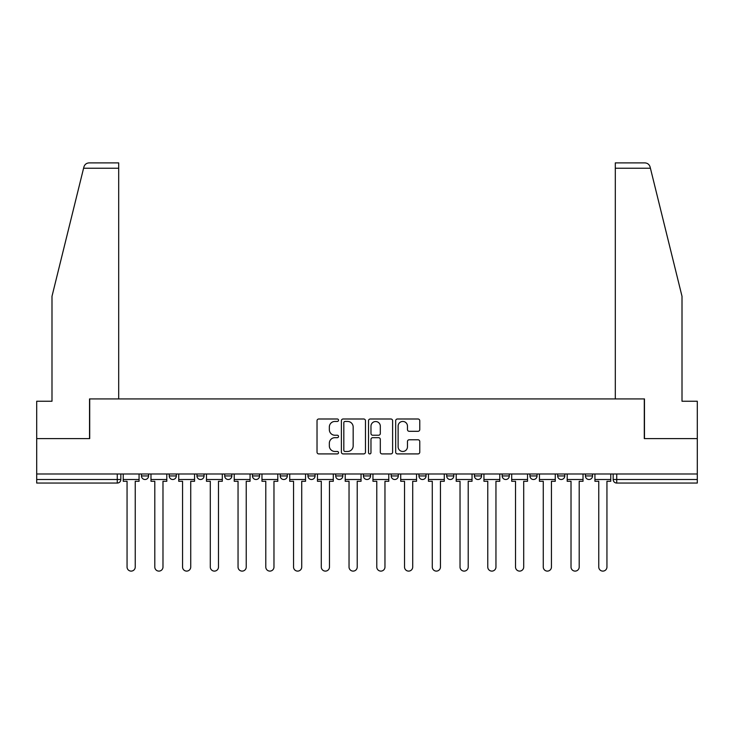 <?xml version="1.0" encoding="UTF-8"?>
<svg xmlns="http://www.w3.org/2000/svg" width="734" height="734" viewBox="0 0 734 734"><rect width="100%" height="100%" fill="white"/><g stroke="black" fill="none" stroke-linecap="round" stroke-linejoin="round"><path stroke-width="1.1" d="M338.539 420.224A1.22 1.22 0 0 0 337.319 418.995L318.767 418.995A1.743 1.743 0 0 0 317.024 420.747L317.024 452.172A1.743 1.743 0 0 0 318.767 453.915L337.319 453.915A1.22 1.22 0 0 0 338.539 452.694A1.22 1.22 0 0 0 337.319 451.474L334.915 451.474A5.588 5.588 0 0 1 329.337 445.887L329.337 443.263A5.588 5.588 0 0 1 334.915 437.675L337.319 437.675A1.22 1.22 0 0 0 338.539 436.455A1.22 1.22 0 0 0 337.319 435.234L334.915 435.234A5.588 5.588 0 0 1 329.337 429.647L329.337 427.032A5.588 5.588 0 0 1 334.915 421.444L337.319 421.444A1.22 1.22 0 0 0 338.539 420.224M446.685 473.99L446.685 475.944L453.796 475.944A3.56 3.56 0 0 1 450.245 479.504A3.56 3.56 0 0 1 446.685 475.944L446.685 473.99M363.44 473.99L363.44 475.944L370.56 475.944A3.56 3.56 0 0 1 367 479.504A3.56 3.56 0 0 1 363.44 475.944L363.44 473.99M307.95 473.99L307.95 475.944L315.06 475.944A3.56 3.56 0 0 1 311.51 479.504A3.56 3.56 0 0 1 307.95 475.944L307.95 473.99M280.204 473.99L280.204 475.944L287.315 475.944A3.56 3.56 0 0 1 283.755 479.504A3.56 3.56 0 0 1 280.204 475.944L280.204 473.99M224.705 473.99L224.705 475.944L231.825 475.944A3.56 3.56 0 0 1 228.265 479.504A3.56 3.56 0 0 1 224.705 475.944L224.705 473.99M418.022 431.308A1.743 1.743 0 0 0 419.765 429.564L419.765 420.747A1.743 1.743 0 0 0 418.022 418.995L397.424 418.995A1.743 1.743 0 0 0 395.672 420.747L395.672 452.172A1.743 1.743 0 0 0 397.424 453.915L418.022 453.915A1.743 1.743 0 0 0 419.765 452.172L419.765 441.519A1.743 1.743 0 0 0 418.022 439.776L409.205 439.776A1.743 1.743 0 0 0 407.462 441.519L407.462 446.804A4.67 4.67 0 0 1 402.792 451.474A4.67 4.67 0 0 1 398.122 446.804L398.122 426.115A4.67 4.67 0 0 1 402.792 421.444A4.67 4.67 0 0 1 407.462 426.115L407.462 429.564A1.743 1.743 0 0 0 409.205 431.308L418.022 431.308M83.584 168.233L83.905 166.957C84.713 164.434 86.438 163.076 89.08 162.893L118.697 162.893L118.697 168.233L83.584 168.233L51.995 296.297L51.995 401.241L36.7 401.241L36.7 438.593L89.704 438.593L89.704 398.929L644.296 398.929L644.296 438.593L697.3 438.593L697.3 473.99L36.7 473.99L36.7 479.504L120.835 479.504L120.835 473.99L120.835 479.504A3.56 3.56 0 0 1 117.275 483.055L36.7 483.055L36.7 479.504M118.697 168.233L118.697 398.929L89.53 398.929L89.53 438.593L36.7 438.593L36.7 473.99M365.468 420.747A1.743 1.743 0 0 0 363.725 418.995L343.127 418.995A1.743 1.743 0 0 0 341.383 420.747L341.383 452.172A1.743 1.743 0 0 0 343.127 453.915L363.725 453.915A1.743 1.743 0 0 0 365.468 452.172L365.468 420.747M370.275 418.995L390.873 418.995A1.743 1.743 0 0 1 392.617 420.747L392.617 452.172A1.743 1.743 0 0 1 390.873 453.915L382.056 453.915A1.743 1.743 0 0 1 380.313 452.172L380.313 439.427A1.743 1.743 0 0 0 378.57 437.675L372.716 437.675A1.743 1.743 0 0 0 370.973 439.427L370.973 452.694A1.22 1.22 0 0 1 369.752 453.915A1.22 1.22 0 0 1 368.532 452.694L368.532 420.747A1.743 1.743 0 0 1 370.275 418.995M613.165 473.99L613.165 479.504L697.3 479.504L697.3 483.055L616.725 483.055A3.56 3.56 0 0 1 613.165 479.504M697.3 473.99L697.3 479.504M592.54 473.99L592.54 475.944A3.56 3.56 0 0 1 588.98 479.504A3.56 3.56 0 0 1 585.42 475.944L592.54 475.944M585.42 473.99L585.42 475.944M564.785 473.99L564.785 475.944A3.56 3.56 0 0 1 561.235 479.504A3.56 3.56 0 0 1 557.675 475.944L564.785 475.944M557.675 473.99L557.675 475.944M537.04 473.99L537.04 475.944A3.56 3.56 0 0 1 533.48 479.504A3.56 3.56 0 0 1 529.93 475.944L537.04 475.944M529.93 473.99L529.93 475.944M509.295 473.99L509.295 475.944A3.56 3.56 0 0 1 505.735 479.504A3.56 3.56 0 0 1 502.175 475.944A3.56 3.56 0 0 0 505.735 479.504M502.175 473.99L502.175 475.944L509.295 475.944M481.55 473.99L481.55 475.944A3.56 3.56 0 0 1 477.99 479.504A3.56 3.56 0 0 1 474.43 475.944A3.56 3.56 0 0 0 477.99 479.504M474.43 473.99L474.43 475.944L481.55 475.944M453.796 473.99L453.796 475.944A3.56 3.56 0 0 1 450.245 479.504M426.05 473.99L426.05 475.944A3.56 3.56 0 0 1 422.49 479.504A3.56 3.56 0 0 1 418.94 475.944L426.05 475.944M418.94 473.99L418.94 475.944M398.305 473.99L398.305 475.944A3.56 3.56 0 0 1 394.745 479.504A3.56 3.56 0 0 1 391.194 475.944L398.305 475.944L398.305 473.99M391.194 473.99L391.194 475.944M370.56 473.99L370.56 475.944M342.806 473.99L342.806 475.944A3.56 3.56 0 0 1 339.255 479.504A3.56 3.56 0 0 1 335.695 475.944L342.806 475.944L342.806 473.99M335.695 473.99L335.695 475.944M315.06 473.99L315.06 475.944L315.06 473.99M287.315 475.944L287.315 473.99L287.315 475.944A3.56 3.56 0 0 1 283.755 479.504M259.57 473.99L259.57 475.944A3.56 3.56 0 0 1 256.01 479.504A3.56 3.56 0 0 1 252.45 475.944A3.56 3.56 0 0 0 256.01 479.504A3.56 3.56 0 0 0 259.57 475.944L259.57 473.99M252.45 473.99L252.45 475.944L259.57 475.944M231.825 473.99L231.825 475.944M204.07 473.99L204.07 475.944A3.56 3.56 0 0 1 200.52 479.504A3.56 3.56 0 0 1 196.96 475.944A3.56 3.56 0 0 0 200.52 479.504A3.56 3.56 0 0 0 204.07 475.944L196.96 475.944L196.96 473.99M169.215 473.99L169.215 475.944L176.325 475.944L176.325 473.99L176.325 475.944A3.56 3.56 0 0 1 172.765 479.504A3.56 3.56 0 0 1 169.215 475.944A3.56 3.56 0 0 0 172.765 479.504M141.46 473.99L141.46 475.944L148.58 475.944L148.58 473.99L148.58 475.944A3.56 3.56 0 0 1 145.02 479.504A3.56 3.56 0 0 1 141.46 475.944A3.56 3.56 0 0 0 145.02 479.504M117.275 473.99L117.275 483.055A3.56 3.56 0 0 0 120.835 479.504M345.044 421.444A1.22 1.22 0 0 0 343.824 422.665L343.824 450.254A1.22 1.22 0 0 0 345.044 451.474L347.577 451.474A5.588 5.588 0 0 0 353.164 445.887L353.164 427.032A5.588 5.588 0 0 0 347.577 421.444L345.044 421.444M380.313 426.197A4.67 4.67 0 0 0 375.643 421.527A4.67 4.67 0 0 0 370.973 426.197L370.973 433.491A1.743 1.743 0 0 0 372.716 435.234L378.57 435.234A1.743 1.743 0 0 0 380.313 433.491L380.313 426.197M123.229 479.504L123.229 481.284L127.055 481.284L127.055 567.015A4.092 4.092 0 0 0 131.147 571.107A4.092 4.092 0 0 0 135.239 567.015L135.239 481.284L139.065 481.284L139.065 479.504L123.229 479.504L123.229 473.99M139.065 479.504L139.065 473.99M83.905 166.957C84.401 165.517 84.401 165.517 83.905 166.957M650.416 168.233L650.095 166.957C649.599 165.517 649.599 165.517 650.095 166.957C649.599 165.517 649.599 165.517 650.095 166.957C649.287 164.434 647.562 163.076 644.92 162.893L615.303 162.893L636.644 162.893L615.303 162.893L615.303 398.929L644.47 398.929L644.47 438.593L697.3 438.593L697.3 401.241L682.005 401.241L682.005 296.297L650.416 168.233L615.303 168.233M150.984 479.504L150.984 481.284L154.801 481.284L154.801 567.015A4.092 4.092 0 0 0 158.893 571.107A4.092 4.092 0 0 0 162.985 567.015L162.985 481.284L166.811 481.284L166.811 479.504L150.984 479.504L150.984 473.99M166.811 479.504L166.811 473.99M178.729 479.504L178.729 481.284L182.555 481.284L182.555 567.015A4.092 4.092 0 0 0 186.638 571.107A4.092 4.092 0 0 0 190.73 567.015L190.73 481.284L194.556 481.284L194.556 479.504L178.729 479.504L178.729 473.99M194.556 479.504L194.556 473.99M206.474 479.504L206.474 481.284L210.3 481.284L210.3 567.015A4.092 4.092 0 0 0 214.392 571.107A4.092 4.092 0 0 0 218.484 567.015L218.484 481.284L222.301 481.284L222.301 479.504L206.474 479.504L206.474 473.99M222.301 479.504L222.301 473.99M234.219 479.504L234.219 481.284L238.045 481.284L238.045 567.015A4.092 4.092 0 0 0 242.137 571.107A4.092 4.092 0 0 0 246.229 567.015L246.229 481.284L250.055 481.284L250.055 479.504L234.219 479.504L234.219 473.99M250.055 479.504L250.055 473.99M261.974 479.504L261.974 481.284L265.791 481.284L265.791 567.015A4.092 4.092 0 0 0 269.883 571.107A4.092 4.092 0 0 0 273.975 567.015L273.975 481.284L277.801 481.284L277.801 479.504L261.974 479.504L261.974 473.99M277.801 479.504L277.801 473.99M289.719 479.504L289.719 481.284L293.545 481.284L293.545 567.015A4.092 4.092 0 0 0 297.628 571.107A4.092 4.092 0 0 0 301.72 567.015L301.72 481.284L305.546 481.284L305.546 479.504L289.719 479.504L289.719 473.99M305.546 479.504L305.546 473.99M317.464 479.504L317.464 481.284L321.29 481.284L321.29 567.015A4.092 4.092 0 0 0 325.382 571.107A4.092 4.092 0 0 0 329.474 567.015L329.474 481.284L333.291 481.284L333.291 479.504L317.464 479.504L317.464 473.99M333.291 479.504L333.291 473.99M345.209 479.504L345.209 481.284L349.035 481.284L349.035 567.015A4.092 4.092 0 0 0 353.127 571.107A4.092 4.092 0 0 0 357.219 567.015L357.219 481.284L361.045 481.284L361.045 479.504L345.209 479.504L345.209 473.99M361.045 479.504L361.045 473.99M372.955 479.504L372.955 481.284L376.781 481.284L376.781 567.015A4.092 4.092 0 0 0 380.873 571.107A4.092 4.092 0 0 0 384.965 567.015L384.965 481.284L388.791 481.284L388.791 479.504L372.955 479.504L372.955 473.99M388.791 479.504L388.791 473.99M400.709 479.504L400.709 481.284L404.526 481.284L404.526 567.015A4.092 4.092 0 0 0 408.618 571.107A4.092 4.092 0 0 0 412.71 567.015L412.71 481.284L416.536 481.284L416.536 479.504L400.709 479.504L400.709 473.99M416.536 479.504L416.536 473.99M428.454 479.504L428.454 481.284L432.28 481.284L432.28 567.015A4.092 4.092 0 0 0 436.372 571.107A4.092 4.092 0 0 0 440.455 567.015L440.455 481.284L444.281 481.284L444.281 479.504L428.454 479.504L428.454 473.99M444.281 479.504L444.281 473.99M456.199 479.504L456.199 481.284L460.025 481.284L460.025 567.015A4.092 4.092 0 0 0 464.117 571.107A4.092 4.092 0 0 0 468.209 567.015L468.209 481.284L472.026 481.284L472.026 479.504L456.199 479.504L456.199 473.99M472.026 479.504L472.026 473.99M483.945 479.504L483.945 481.284L487.771 481.284L487.771 567.015A4.092 4.092 0 0 0 491.863 571.107A4.092 4.092 0 0 0 495.955 567.015L495.955 481.284L499.781 481.284L499.781 479.504L483.945 479.504L483.945 473.99M499.781 479.504L499.781 473.99M511.699 479.504L511.699 481.284L515.516 481.284L515.516 567.015A4.092 4.092 0 0 0 519.608 571.107A4.092 4.092 0 0 0 523.7 567.015L523.7 481.284L527.526 481.284L527.526 479.504L511.699 479.504L511.699 473.99M527.526 479.504L527.526 473.99M539.444 479.504L539.444 481.284L543.27 481.284L543.27 567.015A4.092 4.092 0 0 0 547.362 571.107A4.092 4.092 0 0 0 551.445 567.015L551.445 481.284L555.271 481.284L555.271 479.504L539.444 479.504L539.444 473.99M555.271 479.504L555.271 473.99M567.189 479.504L567.189 481.284L571.015 481.284L571.015 567.015A4.092 4.092 0 0 0 575.107 571.107A4.092 4.092 0 0 0 579.199 567.015L579.199 481.284L583.016 481.284L583.016 479.504L567.189 479.504L567.189 473.99M583.016 479.504L583.016 473.99M594.935 479.504L594.935 481.284L598.76 481.284L598.76 567.015A4.092 4.092 0 0 0 602.853 571.107A4.092 4.092 0 0 0 606.945 567.015L606.945 481.284L610.771 481.284L610.771 479.504L594.935 479.504L594.935 473.99M610.771 479.504L610.771 473.99M616.725 473.99L616.725 483.055"/></g></svg>
